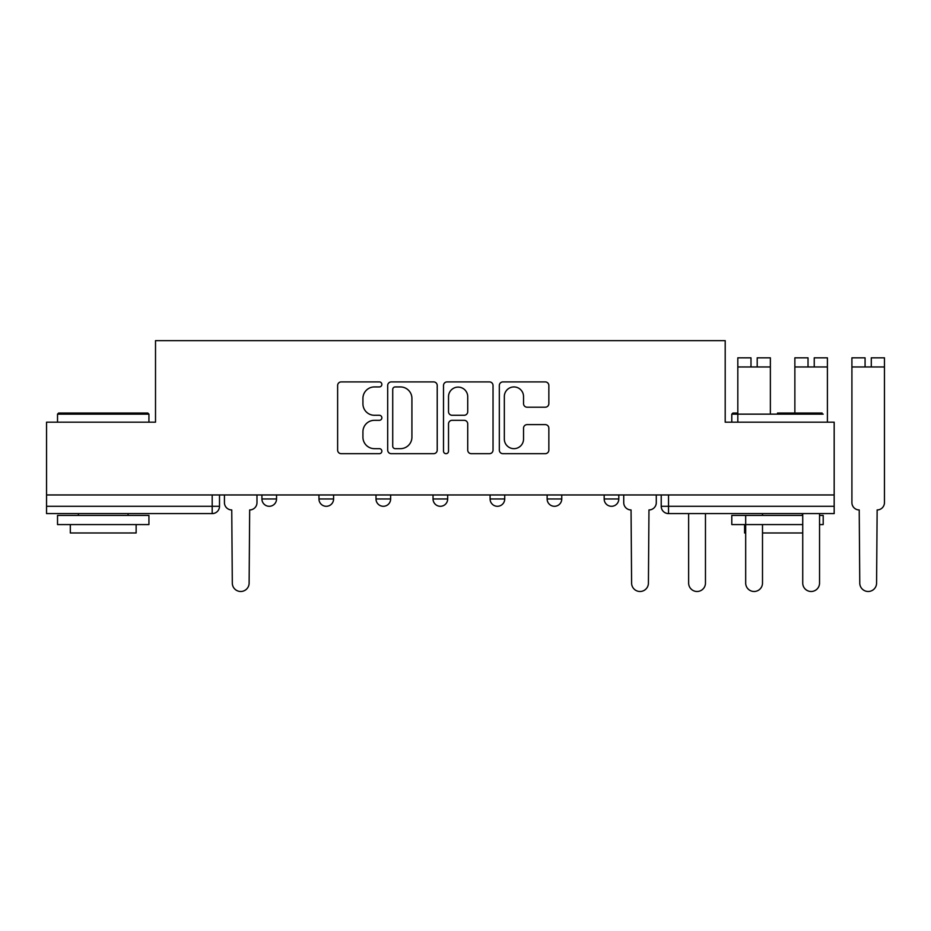 <?xml version="1.0" encoding="UTF-8"?>
<svg xmlns="http://www.w3.org/2000/svg" width="931" height="931" viewBox="0 0 931 931"><rect width="100%" height="100%" fill="white"/><g stroke="black" fill="none" stroke-linecap="round" stroke-linejoin="round"><path stroke-width="1.4" d="M381.861 384.422A2.514 2.514 0 0 0 379.348 381.908L341.212 381.908A3.584 3.584 0 0 0 337.627 385.492L337.627 450.104A3.584 3.584 0 0 0 341.212 453.688L379.348 453.688A2.514 2.514 0 0 0 381.861 451.174A2.514 2.514 0 0 0 379.348 448.661L374.413 448.661A11.486 11.486 0 0 1 362.927 437.174L362.927 431.798A11.486 11.486 0 0 1 374.413 420.312L379.348 420.312A2.514 2.514 0 0 0 381.861 417.798A2.514 2.514 0 0 0 379.348 415.284L374.413 415.284A11.486 11.486 0 0 1 362.927 403.798L362.927 398.41A11.486 11.486 0 0 1 374.413 386.935L379.348 386.935A2.514 2.514 0 0 0 381.861 384.422M604.172 494.955L604.172 498.969L618.801 498.969A7.308 7.308 0 0 1 611.492 506.289A7.308 7.308 0 0 1 604.172 498.969L604.172 494.955M547.137 494.955L547.137 498.969L561.754 498.969A7.308 7.308 0 0 1 554.445 506.289A7.308 7.308 0 0 1 547.137 498.969L547.137 494.955M433.043 498.969L433.043 494.955L433.043 498.969A7.308 7.308 0 0 0 440.363 506.289A7.308 7.308 0 0 1 433.043 498.969L447.671 498.969A7.308 7.308 0 0 1 440.363 506.289M318.961 498.969L318.961 494.955L318.961 498.969A7.308 7.308 0 0 0 326.281 506.289A7.308 7.308 0 0 1 318.961 498.969L333.589 498.969A7.308 7.308 0 0 1 326.281 506.289A7.308 7.308 0 0 0 333.589 498.969L333.589 494.955L333.589 498.969M545.252 407.208A3.584 3.584 0 0 0 548.848 403.623L548.848 385.492A3.584 3.584 0 0 0 545.252 381.908L502.903 381.908A3.584 3.584 0 0 0 499.319 385.492L499.319 450.104A3.584 3.584 0 0 0 502.903 453.688L545.252 453.688A3.584 3.584 0 0 0 548.848 450.104L548.848 428.202A3.584 3.584 0 0 0 545.252 424.617L527.132 424.617A3.584 3.584 0 0 0 523.536 428.202L523.536 439.06A9.601 9.601 0 0 1 513.935 448.661A9.601 9.601 0 0 1 504.334 439.06L504.334 396.536A9.601 9.601 0 0 1 513.935 386.935A9.601 9.601 0 0 1 523.536 396.536L523.536 403.623A3.584 3.584 0 0 0 527.132 407.208L545.252 407.208M46.55 494.955L46.55 422.185L155.512 422.185L155.512 340.641L725.202 340.641L725.202 422.185L834.176 422.185L834.176 494.955L46.55 494.955L46.55 506.289L219.507 506.289L219.507 494.955L219.507 506.289A7.308 7.308 0 0 1 212.187 513.598L46.55 513.598L46.55 506.289M437.221 385.492A3.584 3.584 0 0 0 433.637 381.908L391.276 381.908A3.584 3.584 0 0 0 387.692 385.492L387.692 450.104A3.584 3.584 0 0 0 391.276 453.688L433.637 453.688A3.584 3.584 0 0 0 437.221 450.104L437.221 385.492M447.089 381.908L489.438 381.908A3.584 3.584 0 0 1 493.034 385.492L493.034 450.104A3.584 3.584 0 0 1 489.438 453.688L471.319 453.688A3.584 3.584 0 0 1 467.723 450.104L467.723 423.896A3.584 3.584 0 0 0 464.138 420.312L452.117 420.312A3.584 3.584 0 0 0 448.521 423.896L448.521 451.174A2.514 2.514 0 0 1 446.019 453.688A2.514 2.514 0 0 1 443.505 451.174L443.505 385.492A3.584 3.584 0 0 1 447.089 381.908M661.219 494.955L661.219 506.289L834.176 506.289L834.176 513.598L668.528 513.598A7.308 7.308 0 0 1 661.219 506.289L661.219 494.955M834.176 494.955L834.176 506.289M618.801 498.969L618.801 494.955L618.801 498.969A7.308 7.308 0 0 1 611.492 506.289M561.754 498.969L561.754 494.955L561.754 498.969A7.308 7.308 0 0 1 554.445 506.289M504.718 494.955L504.718 498.969A7.308 7.308 0 0 1 497.398 506.289A7.308 7.308 0 0 1 490.09 498.969A7.308 7.308 0 0 0 497.398 506.289A7.308 7.308 0 0 0 504.718 498.969L504.718 494.955M490.09 494.955L490.09 498.969L504.718 498.969M447.671 494.955L447.671 498.969M390.636 494.955L390.636 498.969A7.308 7.308 0 0 1 383.316 506.289A7.308 7.308 0 0 1 376.008 498.969L390.636 498.969M376.008 494.955L376.008 498.969M276.542 494.955L276.542 498.969A7.308 7.308 0 0 1 269.234 506.289A7.308 7.308 0 0 1 261.925 498.969A7.308 7.308 0 0 0 269.234 506.289A7.308 7.308 0 0 0 276.542 498.969L276.542 494.955M261.925 494.955L261.925 498.969L276.542 498.969M395.233 386.935A2.514 2.514 0 0 0 392.719 389.437L392.719 446.147A2.514 2.514 0 0 0 395.233 448.661L400.435 448.661A11.486 11.486 0 0 0 411.921 437.174L411.921 398.41A11.486 11.486 0 0 0 400.435 386.935L395.233 386.935M467.723 396.711A9.601 9.601 0 0 0 458.122 387.11A9.601 9.601 0 0 0 448.521 396.711L448.521 411.7A3.584 3.584 0 0 0 452.117 415.284L464.138 415.284A3.584 3.584 0 0 0 467.723 411.7L467.723 396.711M224.441 502.624L224.441 494.955L224.441 502.624A7.308 7.308 0 0 0 231.749 509.944L232.308 583.074A8.414 8.414 0 0 0 240.71 591.488A8.414 8.414 0 0 0 249.124 583.074L249.671 509.944A7.308 7.308 0 0 0 256.979 502.624L256.979 494.955L256.979 502.624M231.749 509.944L232.308 583.074M249.124 583.074L249.671 509.944M57.524 414.144L58.618 413.038L147.831 413.038L148.937 414.144L57.524 414.144L57.524 422.185M148.937 524.572L57.524 524.572L57.524 515.425L148.937 515.425L148.937 524.572M136.135 524.572L136.135 532.974L70.314 532.974L70.314 524.572M777.501 413.038L822.108 413.038M823.202 414.144L731.789 414.144L731.789 422.185M823.202 524.572L819.548 524.572L819.548 583.074L819.548 513.598L819.548 515.425L823.202 515.425L823.202 524.572M802.731 524.572L731.789 524.572L731.789 515.425L802.731 515.425L802.731 513.598L802.731 583.074A8.414 8.414 0 0 0 811.134 591.488A8.414 8.414 0 0 0 819.548 583.074M802.731 583.074L802.731 532.974L762.501 532.974L762.501 583.074L762.501 524.572M731.789 414.144L732.883 413.038L737.817 413.038M745.684 515.425L745.684 583.074L745.684 532.974L744.591 532.974L744.591 524.572M688.637 583.074L688.637 513.598L688.637 583.074A8.414 8.414 0 0 0 697.051 591.488A8.414 8.414 0 0 0 705.465 583.074L705.465 513.598L705.465 583.074M623.735 494.955L623.735 502.624A7.308 7.308 0 0 0 631.055 509.944L631.602 583.074A8.414 8.414 0 0 0 640.004 591.488A8.414 8.414 0 0 0 648.418 583.074L648.965 509.944A7.308 7.308 0 0 0 656.285 502.624L656.285 494.955M750.991 357.83L737.817 357.83L750.991 357.83L750.991 366.965L737.817 366.965L737.817 422.185M737.817 357.83L737.817 366.965M757.206 357.83L770.368 357.83L757.206 357.83L757.206 366.965L750.991 366.965M770.368 357.83L770.368 413.038M745.684 583.074A8.414 8.414 0 0 0 754.098 591.488A8.414 8.414 0 0 0 762.501 583.074M762.501 515.425L762.501 513.598M808.027 357.83L794.865 357.83L808.027 357.83L808.027 366.965L794.865 366.965L794.865 413.038M794.865 357.83L794.865 366.965M814.241 357.83L827.403 357.83L814.241 357.83L814.241 366.965L808.027 366.965M827.403 357.83L827.403 422.185M851.912 471.179L851.912 502.624A7.308 7.308 0 0 0 859.22 509.944L859.767 583.074A8.414 8.414 0 0 0 868.181 591.488A8.414 8.414 0 0 0 876.583 583.074L877.142 509.944A7.308 7.308 0 0 0 884.45 502.624L884.45 471.179M859.22 509.944L859.767 583.074M865.074 357.83L851.912 357.83L865.074 357.83L865.074 366.965L851.912 366.965L851.912 502.624M851.912 357.83L851.912 366.965M871.288 357.83L884.45 357.83L871.288 357.83L871.288 366.965L865.074 366.965M884.45 357.83L884.45 502.624M876.583 583.074L877.142 509.944M212.187 494.955L212.187 513.598M668.528 494.955L668.528 513.598M770.368 366.965L757.206 366.965M827.403 366.965L814.241 366.965M884.45 366.965L871.288 366.965M148.937 422.185L148.937 414.144M128.094 515.425L128.094 513.598M78.367 515.425L78.367 513.598M802.359 515.425L802.359 513.598"/></g></svg>
